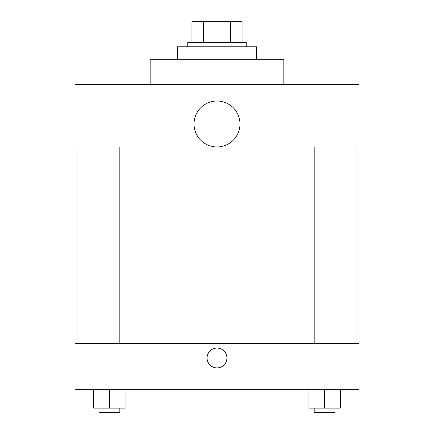 <?xml version="1.0" encoding="UTF-8"?>
<svg xmlns="http://www.w3.org/2000/svg" width="434" height="434" viewBox="0 0 434 434"><rect width="100%" height="100%" fill="white"/><g stroke="black" fill="none" stroke-linecap="round" stroke-linejoin="round"><path stroke-width="0.65" d="M203.524 42.586L203.524 21.7L191.936 21.7L191.936 42.586L191.936 21.7M203.524 21.7L242.063 21.7L242.063 42.586M230.476 42.586L230.476 21.7M187.759 46.764L187.759 42.586L246.241 42.586L246.241 46.764M256.689 59.295L256.689 46.764L177.311 46.764L177.311 59.295M283.841 84.364L283.841 59.295L150.159 59.295L150.159 84.364M74.963 84.364L359.037 84.364L359.037 147.028L74.963 147.028L74.963 84.364M194.025 123.983A22.975 22.975 0 0 0 228.49 143.882A22.975 22.975 0 0 0 228.49 104.084A22.975 22.975 0 0 0 194.025 123.983M77.051 343.37L77.051 147.028M314.167 147.028L314.167 343.37M98.941 343.37L98.941 147.028M74.963 343.37L359.037 343.37L359.037 389.325L74.963 389.325L74.963 343.37M217 367.913A9.922 9.922 0 0 1 208.407 353.032A9.922 9.922 0 0 1 225.593 353.032A9.922 9.922 0 0 1 217 367.913M308.948 389.325L308.948 408.123L340.278 408.123L340.278 389.325L340.278 408.123M324.616 408.123L324.616 389.325M335.059 408.123L335.059 412.3L314.167 412.3L314.167 408.123M93.722 389.325L93.722 408.123L125.052 408.123L125.052 389.325L125.052 408.123M109.384 408.123L109.384 389.325M119.833 408.123L119.833 412.3L98.941 412.3L98.941 408.123M356.949 343.37L356.949 147.028M335.059 147.028L335.059 343.37M119.833 343.37L119.833 147.028"/></g></svg>
